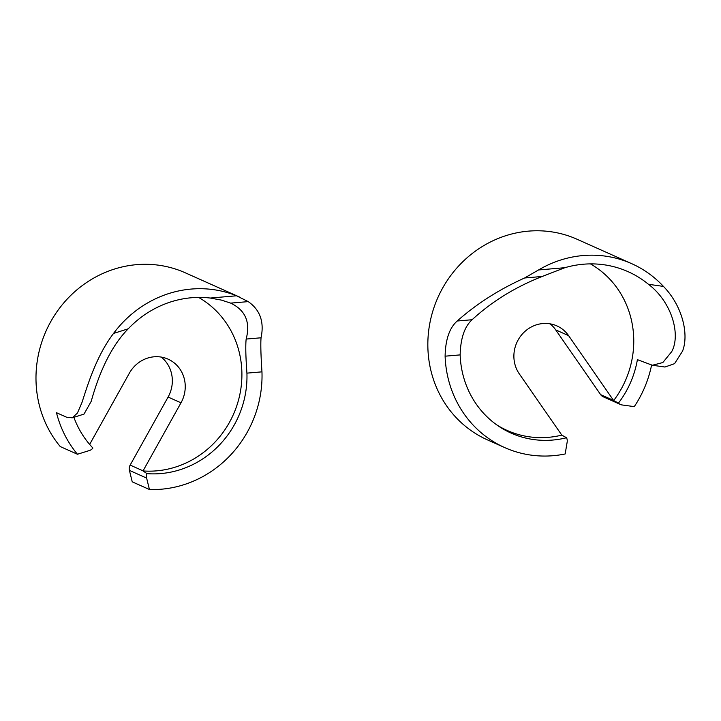 <?xml version="1.0" encoding="UTF-8"?>
<svg xmlns="http://www.w3.org/2000/svg" width="721" height="721" viewBox="0 0 721 721"><rect width="100%" height="100%" fill="white"/><g stroke="black" fill="none" stroke-linecap="round" stroke-linejoin="round"><path stroke-width="1.08" d="M496.634 424.804A93.216 87.647 -65.9 0 0 561.803 435.114L566.526 437.746A7.03 6.615 -65.9 0 1 567.157 442.117L565.165 453.96A109.862 103.301 -65.9 0 1 504.637 447.561A109.862 103.301 -65.9 0 1 445.109 356.183C445.452 339.564 449.48 327.839 457.213 321.007C476.617 303.82 499.085 289.472 524.618 277.982L538.533 269.96L564.849 267.707L542.183 276.476C515.272 287.075 491.911 301.495 472.093 319.736C464.558 326.577 460.575 338.293 460.151 354.894A94.027 88.413 114.1 0 0 498.553 426.138A94.027 88.413 114.1 0 0 566.526 437.746M651.577 365.114A109.862 103.301 -65.9 0 1 634.273 406.626L622.142 404.968A7.03 6.615 -65.9 0 1 618.456 403.084A94.027 88.413 114.1 0 0 637.4 359.653L652.379 365.25L662.824 362.546L671.684 351.668C680.912 334.986 672.107 302.279 648.476 284.299A101.075 95.037 114.1 0 0 613.553 266.644A101.075 95.037 114.1 0 0 564.849 267.707M590.418 263.886A93.216 87.647 -65.9 0 1 633.705 337.761A93.216 87.647 -65.9 0 1 613.652 400.561L618.456 403.084M648.476 284.299L663.446 286.408C682.553 305.938 689.096 334.58 682.526 351.154L674.568 363.654L664.96 367.025L652.514 365.268M663.446 286.408A109.862 103.301 114.1 0 0 631.713 263.679L577.088 239.264A109.862 103.301 114.1 0 0 427.904 348.495A109.862 103.301 114.1 0 0 487.432 439.873L504.637 447.561M631.713 263.679A109.862 103.301 114.1 0 0 538.533 269.96M550.042 323.819A31.643 29.75 -65.9 0 1 555.702 329.885L600.62 394.621A7.03 6.615 114.1 0 0 603.234 396.793L620.439 404.481M561.803 435.114A7.03 6.615 114.1 0 0 561.758 435.042L519.309 373.875A31.643 29.75 -65.9 0 1 513.902 357.337A31.643 29.75 -65.9 0 1 556.864 325.883A31.643 29.75 -65.9 0 1 568.608 335.653L613.526 400.389A7.03 6.615 114.1 0 0 613.652 400.561M128.257 328.794L113.53 333.444C96.226 356.093 87.349 386.05 81.96 402.525L77.426 413.061L72.244 417.82L84.006 414.106L91.216 401.318C95.767 385.041 106.537 350.658 128.257 328.794A101.075 95.037 -65.9 0 1 210.235 298.043L221.509 300.116L230.666 303.117C245.419 310.156 250.584 322.134 246.158 339.059C245.473 345.314 245.726 356.67 246.924 373.136A94.027 88.413 -65.9 0 1 146.958 473.634A7.03 6.615 114.1 0 0 146.624 478.086L149.436 489.514A109.862 103.301 114.1 0 0 261.966 371.847C260.867 355.354 260.551 343.998 261.047 337.788C264.391 321.972 260.119 309.913 248.231 301.621L236.551 295.79L210.235 298.043M146.958 473.634L143.019 470.939A93.216 87.647 114.1 0 0 241.85 371.279A93.216 87.647 114.1 0 0 198.554 297.403M72.244 417.82L66.593 417.216L56.481 412.7A109.862 103.301 114.1 0 0 77.444 454.248L89.386 450.535A7.03 6.615 114.1 0 0 92.919 448.038A94.027 88.413 -65.9 0 1 73.884 417.297M77.444 454.248L60.24 446.56A109.862 103.301 -65.9 0 1 36.05 382.013A109.862 103.301 -65.9 0 1 185.234 272.781L239.805 297.169M113.53 333.444A109.862 103.301 -65.9 0 1 236.551 295.79M149.436 489.514L132.231 481.826L129.419 470.398A7.03 6.615 -65.9 0 1 130.159 465.09L168.101 397.046A31.643 29.75 114.1 0 0 172.319 379.688A31.643 29.75 114.1 0 0 161.261 357.075M143.019 470.939A7.03 6.615 -65.9 0 1 143.064 470.858L180.998 402.814A31.643 29.75 114.1 0 0 185.225 385.456A31.643 29.75 114.1 0 0 168.074 359.139A31.643 29.75 114.1 0 0 129.338 373.226L89.647 444.424M568.608 335.653L555.702 329.885M613.526 400.389L600.62 394.621M472.093 319.736L457.213 321.007M460.151 354.894L445.109 356.183M542.183 276.476L524.618 277.982M180.998 402.814L168.101 397.046M143.064 470.858L130.159 465.09M146.624 478.086L129.419 470.398M246.158 339.059L261.047 337.788M246.924 373.136L261.966 371.847M230.666 303.117L248.231 301.621"/></g></svg>
